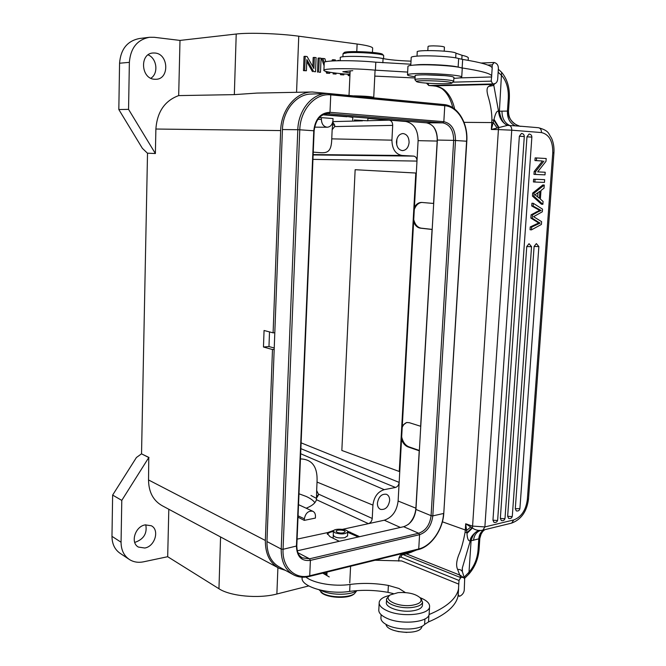 <?xml version="1.0" encoding="UTF-8"?>
<svg xmlns="http://www.w3.org/2000/svg" width="666" height="666" viewBox="0 0 666 666"><rect width="100%" height="100%" fill="white"/><g stroke="black" fill="none" stroke-linecap="round" stroke-linejoin="round"><path stroke-width="1" d="M354.478 593.681L353.521 594.422C346.986 599.292 325.366 597.752 320.92 592.107L320.804 591.991M319.122 589.835L322.735 593.298C330.278 597.793 348.501 598.035 354.404 593.731L356.726 590.825M334.94 532.775L333.458 531.068C333.799 527.996 348.743 529.004 347.744 532.034C345.213 534.282 340.95 534.523 334.94 532.775M337.021 532.317L336.08 531.235C336.288 529.287 345.762 529.928 345.121 531.843C343.523 533.266 340.825 533.424 337.021 532.317M484.723 529.703L482.808 531.393C480.519 534.798 479.512 537.212 479.803 538.636L478.796 538.844L478.022 550.357C477.256 558.899 474.25 566.183 469.006 572.211L471.078 540.767L470.263 540.917C468.373 541.225 467.282 538.719 466.983 533.408L465.7 523.767L470.754 527.014L466.716 530.361L465.293 529.978L465.7 523.767L472.269 526.073L484.873 526.931L513.719 519.938L511.663 523.11L482.833 530.161L484.873 526.931L511.738 130.186L541.475 132.567C549.125 134.382 552.897 141.1 552.772 152.722L527.339 499.617C525.857 510.289 521.312 517.066 513.719 519.938M468.906 573.975L469.014 572.211L464.169 577.139M492.141 67.699L492.266 64.868L494.064 62.487L481.102 63.037M492.266 64.868L487.737 65.052M398.726 561.122L398.984 557.925L400.807 557.034L459.007 580.461L458.774 584.124L401.656 560.947L375.091 560.239M459.382 77.914L491.675 76.965L491.675 75.758C490.193 73.36 480.344 70.763 462.137 67.957L462.662 59.424L458.649 58.541C453.671 56.777 430.935 55.32 418.989 56.011C413.503 56.31 410.914 56.835 411.205 57.584L410.78 65.418M452.855 82.159L491.217 81.144L491.541 76.948M458.608 588.636L458.058 596.07C455.877 605.894 446.029 614.51 428.513 621.919L424.6 624.433C419.538 630.144 398.41 630.652 387.679 625.274C382.759 622.852 380.519 620.229 380.977 617.39L381.127 614.71M458.774 584.124L458.499 589.135C456.335 598.792 446.536 607.25 429.087 614.527M459.007 580.461L460.739 577.622C462.745 577.047 464.052 577.514 464.66 579.037L464.252 590.176C463.844 592.998 462.271 595.046 459.523 596.32L458.141 594.671M492.324 64.868L494.13 62.487C496.961 63.27 498.384 65.251 498.384 68.423L497.668 79.371C497.369 81.51 496.47 82.934 494.963 83.633L492.74 83.974L491.267 81.135M492.182 69.097L492.191 67.782C490.717 65.185 480.877 62.396 462.662 59.424M458.957 580.444L460.672 577.605L402.505 554.37L401.498 554.145L399.883 555.86M460.739 577.622L457.634 569.48C456.027 566.017 456.368 561.263 458.641 555.236C461.155 549.592 463.311 541.924 465.093 532.226L466.924 532.717L472.044 527.763L470.754 527.014M400.807 557.034L402.505 554.378L406.635 553.954L401.59 554.112M458.141 594.713L459.523 596.32M458.075 595.729L459.465 596.303M426.731 83.383L428.771 85.506L492.74 83.974M427.714 83.208L428.996 85.514L433.358 85.856C437.837 86.18 441.591 87.604 444.622 90.143L442.948 89.527C440.817 87.288 434.765 85.881 435.323 86.13L432.975 85.822M491.217 81.144L492.673 83.966L488.711 86.397C486.571 87.696 486.496 91.442 488.486 97.644C490.184 103.43 492.032 112.421 491.891 120.071L491.783 122.569L464.036 122.344M495.387 83.408L492.049 84.457L433.358 85.856L428.787 85.514M498.135 72.219L501.748 75.591C506.551 81.26 508.732 88.903 508.291 98.518L507.417 111.472C507.292 118.49 509.931 123.285 515.342 125.857L507.492 125.383L491.333 129.487L498.418 129.587L472.46 527.996L466.983 533.408M501.598 72.403L499.392 111.214L498.543 111.264C496.961 110.531 495.454 113.22 494.022 119.339L493.864 120.071L491.891 120.071M509.323 98.768L508.499 111.064L499.4 111.214M483.508 529.994C480.652 532.051 479.079 535.006 478.796 538.844L471.078 540.767C472.91 534.432 475.649 531.068 479.304 530.694L480.494 530.527L479.304 530.694M480.452 530.511L480.011 530.644C476.315 532.126 474.15 535.347 473.534 540.317M462.237 571.403L462.346 567.923L470.263 540.917C469.68 536.471 478.013 529.337 480.303 530.519C477.089 530.427 474.475 529.587 472.46 527.996L472.044 527.763M493.689 84.707L498.543 111.264C499.267 118.049 502.247 122.76 507.492 125.383M480.76 530.494L480.303 530.519M457.634 569.48C459.715 569.205 461.297 569.93 462.379 571.669L462.346 567.932L462.179 570.496M462.429 571.786L462.62 572.335M416.641 549.991L406.635 553.954L460.273 575.274M493.598 84.798L492.707 85.631L488.702 86.397M494.022 119.339L498.901 127.364L498.418 129.587L511.738 130.186C511.796 127.822 511.047 126.232 509.498 125.408C504.512 122.852 502.006 118.09 501.973 111.114M499.392 111.214C500.807 119.497 503.604 124.209 507.808 125.358M522.144 126.349L515.342 125.857M533.566 216.658L541.616 221.67L541.408 224.434L531.46 229.87L530.036 229.728L530.228 226.948L531.659 227.081M538.486 222.178L532.284 218.223L530.86 218.098L538.719 222.96L530.261 226.94M530.86 218.098L531.093 214.802L539.66 210.364L531.718 205.977L531.918 203.222L533.349 203.338L542.524 209.157L542.332 211.78L533.574 216.666M544.655 179.662L544.463 182.401L534.865 182.034L533.424 181.951L533.624 179.196L544.655 179.662L533.624 179.196M545.196 172.244L537.662 171.886L545.196 172.244L545.004 174.867L533.966 174.367L534.165 171.537L542.499 160.989L534.948 160.564L535.131 157.909L536.58 157.959L536.388 160.623L542.499 160.989M534.107 246.437L538.869 246.587L536.371 243.598L534.107 246.437L515.293 508.732L516.283 510.889C518.24 511.305 519.447 510.547 519.896 508.616L519.905 508.524M526.748 246.553L531.543 246.703L529.037 243.698L526.748 246.553L507.658 516.283L508.649 518.439C510.631 518.872 511.846 518.115 512.304 516.158L512.312 516.058M526.964 136.83L531.859 137.096C531.793 135.273 530.86 134.249 529.054 134.041L526.964 136.83L500.341 518.406L501.332 520.571C503.321 521.012 504.553 520.246 505.019 518.265L505.019 518.173M519.355 136.255L524.292 136.522C524.225 134.682 523.285 133.658 521.47 133.441L519.355 136.255L492.957 520.171L493.956 522.335C495.962 522.793 497.202 522.019 497.668 520.021L497.677 519.921M541.433 204.204L532.425 196.07L532.634 193.107L542.832 184.965L544.272 185.048L544.039 188.153L540.983 190.476L540.359 199.101L543.081 201.432L542.873 204.32L541.433 204.204M542.873 204.32L533.857 196.17L534.065 193.207L532.634 193.107M532.425 196.07L533.857 196.17M534.065 193.207L544.272 185.048M534.981 194.78L539.385 198.293L539.893 191.275L534.981 194.788M537.687 196.795L537.978 192.715M531.46 229.87L531.659 227.089L540.168 223.085M540.126 223.077L538.744 222.944M540.159 223.102L538.486 222.169M538.469 222.169L537.062 222.036M532.284 218.223L532.525 214.935L531.093 214.802M532.525 214.935L537.595 212.038L536.172 211.913M537.604 212.038L541.092 210.481L539.66 210.364M541.092 210.481L533.15 206.094L531.718 205.977M533.15 206.094L533.349 203.338M534.865 182.034L535.064 179.271M535.406 174.442L535.606 171.603L534.165 171.537M535.606 171.603L543.947 161.047M534.948 160.564L536.388 160.623M537.662 171.886L545.987 161.347L546.195 158.525L536.58 157.959M498.434 127.472L493.864 120.071L491.333 129.487L491.783 122.569L493.315 122.594L496.994 127.839M417.615 82.001C423.335 83.608 452.397 84.449 451.956 82.984L451.032 82.492C445.304 80.728 412.837 79.978 416.666 81.677L417.615 82.001M453.529 81.535L452.722 80.811C446.778 78.929 412.52 78.039 414.976 79.812M414.985 79.629L415.193 75.866C412.737 74.018 447.011 74.867 452.955 76.831L453.921 77.481M427.822 50.566L428.047 46.545C428.055 46.12 429.87 45.896 433.499 45.871C439.543 45.979 443.19 46.387 444.438 47.086L444.43 47.194M461.804 59.274L462.046 55.295L455.969 53.172L455.686 57.859M462.046 55.295C465.784 56.152 467.882 56.976 468.323 57.776L468.281 58.417M340.184 60.681L340.318 57.784C337.77 55.503 372.544 56.111 383.067 58.583C389.61 59.857 398.926 60.714 411.005 61.155M417.016 56.127L417.232 52.048C414.693 49.5 453.596 50.616 455.969 53.172M405.386 592.573L398.959 588.494L388.386 585.431L388.003 592.357C374.883 590.034 362.096 589.718 349.658 591.408C327.772 594.954 299.359 586.188 302.264 577.305L302.272 577.189M388.003 592.357L393.273 593.581M324.042 573.925L326.973 573.334M322.727 573.143L329.237 576.923M305.927 577.064C313.278 583.233 334.307 586.838 350 584.465C362.454 582.808 375.249 583.133 388.386 585.431M410.847 64.211L375.807 62.179C352.58 59.915 321.603 60.348 324.234 62.762L323.917 70.188M407.65 72.086L375.408 70.171C352.206 67.999 321.27 68.282 323.901 70.513C325.341 71.77 332.459 72.944 345.254 74.043L349.983 74.425M352.755 70.663L342.84 71.72L350.05 72.944M415.076 77.98L374.791 76.107M460.764 67.724L462.137 67.957M412.196 65.251L418.506 64.652C430.436 64.061 453.146 65.484 458.133 67.133L458.649 58.541M428.937 615.018L428.513 621.919M429.187 613.145L429.104 614.435C428.371 622.369 401.481 625.016 387.146 618.389C381.094 615.667 378.321 612.662 378.837 609.382L379.162 603.304M389.568 595.429C383.499 596.853 380.053 599.059 379.229 602.056C378.721 605.286 381.493 608.249 387.554 610.93C401.914 617.474 428.821 614.876 429.553 607.067C430.036 603.637 427.064 600.582 420.637 597.902L420.088 597.693M326.939 574.15L325.108 574.558M357.009 590.625L356.26 591.042C349.267 595.637 329.245 595.204 320.962 590.267M421.703 626.406L421.645 627.339L422.277 626.107M421.645 627.339C419.155 635.522 386.879 632.842 386.005 624.408M411.471 605.377C419.722 604.079 422.644 601.573 420.238 597.852C415.551 593.789 408.166 592.049 398.068 592.64L390.293 594.904C382.192 599.367 397.635 607.226 411.471 605.377M389.319 595.645L386.621 598.734C384.956 603.737 400.075 609.049 412.029 607.484C418.248 606.668 421.761 604.936 422.585 602.297L420.82 598.434M422.435 604.836L422.377 605.735C421.561 608.399 418.04 610.139 411.829 610.963C399.875 612.545 384.765 607.201 386.438 602.156L386.58 599.616M406.859 632.459L397.96 631.551M453.871 78.347C459.398 78.105 462.029 77.639 461.738 76.965C461.588 75.225 432.9 73.01 417.033 73.56C410.348 73.784 407.167 74.259 407.492 74.992C407.992 75.566 410.539 76.149 415.143 76.732M407.509 74.717L407.95 66.533C407.625 65.726 410.814 65.185 417.507 64.918C433.4 64.244 462.112 66.542 462.254 68.448L462.237 68.756M425.025 74.808L444.222 75.599M326.706 93.531L311.347 94.031C296.445 93.998 282.867 110.406 282.442 129.554L266.958 541.541C266.875 553.862 271.07 562.387 279.554 567.124L292.59 574.308M323.534 114.544L426.456 122.827C433.616 124.417 437.254 130.161 437.371 140.06L415.942 509.448C414.76 518.489 410.664 524.242 403.654 526.706L297.244 550.807M343.256 53.496L344.097 52.714C343.981 50.474 380.269 51.965 382.542 54.296L382.75 54.529M383.691 55.802L383.499 55.37C381.826 53.63 357.426 51.848 347.419 52.756L343.032 53.705L342.907 56.785M354.071 95.846C364.294 96.054 370.854 96.545 373.743 97.328L373.676 97.452M354.329 119.997L367.782 120.796L354.329 119.997M356.501 120.171L365.018 120.679L356.501 120.171M414.302 209.49C415.959 205.161 418.464 202.814 421.803 202.456L421.37 202.431C418.581 202.522 416.267 204.121 414.427 207.226L416.317 173.052L355.145 169.713L341.841 450.457L399.259 471.486L399.767 471.386L401.531 439.577C403.038 443.373 405.194 445.82 407.992 446.928L419.222 450.774L415.892 508.2C415.343 514.676 412.837 520.079 408.366 524.408M334.698 125.1L334.665 126.573L332.159 129.687L332.642 124.95L334.698 125.1L332.767 122.119L332.642 124.95M313.245 152.156C324.633 152.764 331.377 155.719 331.751 138.861L332.159 129.687M421.786 202.447L433.566 203.455L437.179 141.067L418.115 140.659C417.957 129.654 413.819 123.252 405.711 121.47L389.252 120.146C391.466 120.638 392.615 122.386 392.69 125.383L391.924 140.16C392.141 149.134 395.529 154.237 402.081 155.469L313.145 154.57M321.437 117.641L333.025 118.548L332.967 120.271C332.517 124.559 330.611 126.881 327.231 127.239C323.584 126.706 321.636 124.084 321.387 119.381L321.437 117.641L319.214 117.716M304.27 520.371L315.384 518.081L315.468 516.533C315.526 513.936 314.643 512.179 312.795 511.263C308.366 510.581 305.544 513.095 304.354 518.814L304.27 520.371L298.01 517.191M145.787 524.808C147.278 533.258 143.856 539.035 135.523 542.149L134.665 542.282M144.788 548.018C154.97 546.453 159.807 529.803 151.282 525.74L145.271 524.891C135.19 526.24 130.061 542.832 138.42 547.077L144.788 548.018M396.878 139.102L396.703 144.805M396.437 141.683C396.57 146.978 398.576 149.95 402.455 150.616C406.252 150.25 408.458 147.544 409.09 142.499C408.974 137.163 406.934 134.182 402.997 133.541C399.242 133.958 397.061 136.663 396.437 141.683M437.179 141.067C437.429 135.498 436.172 130.694 433.408 126.673M413.603 222.019C415.176 225.632 417.416 227.68 420.329 228.155L432.059 229.462L420.637 426.273L409.357 422.702L406.618 422.519L402.306 425.624L414.427 207.226M432.184 229.395L421.145 228.155C417.515 227.489 415.043 224.642 413.736 219.614M389.643 500.599C389.71 497.385 388.636 495.279 386.422 494.28C381.643 493.714 378.638 496.653 377.414 503.105C377.356 506.277 378.405 508.374 380.569 509.39C385.381 509.998 388.403 507.067 389.643 500.599M347.427 531.118L359.64 536.679M347.727 532.3L358.266 536.987M333.258 535.389L333.275 535.114C334.507 537.529 338.361 538.386 344.838 537.695L347.56 535.805M327.372 534.307C328.055 532.991 330.078 532.051 333.441 531.468M339.277 541.292L329.945 536.646L327.322 533.499L327.863 532.534L334.207 530.186M316.517 498.093L316.658 490.534L318.34 494.022L318.248 495.429L316.508 498.093L316.383 499.667C315.692 502.872 312.304 505.727 306.218 508.216M398.118 501.032L399.159 482.392C398.801 485.081 397.569 486.771 395.479 487.462L384.207 489.66C377.772 491.716 374.009 496.869 372.927 505.119L372.236 518.456C371.853 521.162 370.596 522.893 368.456 523.667L384.29 520.213C392.216 517.499 396.819 511.105 398.118 501.032L415.892 508.2M327.863 532.534L297.086 539.144M316.658 490.534L317.033 482.059C317.765 466.974 312.237 459.257 300.441 458.916M402.081 155.469L413.711 156.102C415.834 156.518 416.924 158.183 416.983 161.089L418.115 140.659M346.795 116.417L352.797 117.391M419.364 450.466L408.782 446.794C405.303 445.338 402.93 442.066 401.673 436.971M402.206 427.414C403.296 424.708 404.911 423.052 407.068 422.452M269.514 331.909L268.972 346.561L274.234 347.993M268.972 346.561L263.461 347.011L264.061 330.494L273.102 332.842L280.661 130.569C281.119 109.649 296.054 91.766 312.304 91.991L427.514 102.98M285.323 570.304L279.237 568.364C269.897 563.278 265.268 553.979 265.351 540.476L272.486 349.533L263.461 347.011M272.486 349.533L274.184 349.392M277.905 567.648L276.873 594.005C258.724 598.876 230.253 596.245 218.956 588.744L167.682 556.709L143.531 561.821C138.428 562.853 133.841 562.154 129.753 559.731C124.018 555.985 121.12 550.149 121.062 542.224L121.786 500.399L148.784 457.525L148.535 479.953C148.693 492.249 153.388 500.915 162.629 505.952L277.955 567.682M128.696 559.032L120.621 553.654C114.927 549.933 112.046 544.164 111.971 536.338L112.637 495.079L121.786 500.399M167.682 556.709L168.814 509.257M276.873 594.005L308.708 585.947M149.009 457.492L141.533 453.862L147.519 153.18M148.085 54.87C156.976 58.342 158.724 73.51 150.849 78.247M154.462 79.262L155.911 79.296C169.572 79.262 168.773 53.938 155.003 53.022L153.038 52.997C139.46 53.488 140.909 78.738 154.462 79.262M155.378 153.546L128.555 109.366L129.371 62.346C130.569 48.002 137.288 39.644 149.517 37.271L154.279 37.304L179.995 40.418L178.679 95.596C164.743 100.749 157.143 111.888 155.886 129.029L155.378 153.546M148.943 37.346L139.502 38.511C127.381 40.851 120.737 49.093 119.564 63.22L118.823 109.532L142.366 148.327L147.419 153.172L155.145 153.538M118.823 109.532L128.555 109.366M340.193 60.531L338.428 60.714M333.441 72.81L333.092 73.901L334.282 73.834L334.565 72.952M334.282 73.834L336.055 74.034L336.297 73.168M340.276 73.593L340.526 74.725L341.716 74.659L341.508 73.71M341.716 74.659L343.814 74.892L344.122 73.951M348.027 74.267L348.243 75.574L349.442 75.508L349.25 74.367M349.442 75.508L349.933 75.566M337.254 60.739L338.544 60.331M333.092 73.901L336.055 74.034M340.526 74.725L343.814 74.892M348.243 75.574L349.925 75.758M333.05 60.906L333.533 59.724L335.406 59.957L335.04 60.814M330.103 72.311L329.662 73.327L327.747 73.118L327.297 71.778M324.192 62.529L322.819 58.433L324.858 58.683L325.816 61.713M325.982 71.453L326.556 73.185L329.662 73.327M331.868 60.972L332.342 59.815L333.533 59.724M324.101 65.859L321.636 58.525L322.819 58.433M326.556 73.185L327.747 73.118M320.479 72.311L321.079 58.225L319.272 58.009L318.681 72.111L320.479 72.311L318.681 72.111M317.499 72.186L318.09 58.1L319.272 58.009M315.517 71.761L316.1 57.626L314.36 57.418L313.902 68.548L307.109 56.543L305.219 56.319L304.645 70.563L306.41 70.763L306.86 59.59L313.653 71.562L315.517 71.761L313.653 71.562M312.804 66.608L313.178 57.509L314.36 57.418M304.645 70.563L303.471 70.638L304.046 56.41L305.219 56.319M303.471 70.638L306.41 70.763M306.776 61.605L312.479 71.628M372.635 48.46L372.66 48.002C371.903 46.678 366.725 45.346 357.126 44.023L298.759 36.197C279.504 33.525 248.684 32.468 236.222 34.024L179.995 40.418M312.304 91.991L256.926 93.082L234.332 94.63L236.222 34.024M178.679 95.596L234.332 94.63M273.102 332.842L274.808 332.717M141.533 453.862L148.784 457.525M141.433 453.879L136.422 457.5L112.637 495.079M401.531 439.577L402.306 425.624M399.259 471.486L415.8 173.035L355.145 169.713M415.8 173.035L416.317 173.052L416.983 161.089L312.945 159.365M316.5 498.434L310.98 495.462M298.984 493.789L306.052 496.395C310.298 498.31 313.236 500.399 314.876 502.663M479.811 538.478L481.235 533.633M479.079 549.4L478.022 550.357M498.335 69.247L501.648 72.328C507.334 79.204 509.89 87.995 509.323 98.734L508.291 98.518M538.203 127.697L521.353 126.274C517.557 127.064 506.859 119.622 508.499 111.039C508.524 118.556 512.046 123.51 519.072 125.882M511.48 523.16L511.663 523.11C521.345 519.405 526.956 511.338 528.504 498.934L527.339 499.617M482.659 530.211L480.402 530.519M465.093 532.226L465.293 529.978L442.39 521.803M460.281 575.282L464.418 578.221M464.56 578.612L464.685 579.112M444.622 90.143C449.533 94.555 452.872 100.849 454.628 108.999M553.937 152.83L553.937 152.822C554.287 147.461 553.471 142.532 551.481 138.037C548.251 133.641 549.558 130.786 538.419 127.706C540.467 128.147 541.483 129.762 541.475 132.567M528.513 498.792L553.937 152.822L552.772 152.722M539.094 209.424L537.662 209.307M515.293 508.732L519.896 508.616L538.869 246.562M507.658 516.283L511.571 516.6L512.304 516.158L531.543 246.678M531.859 137.096L505.019 518.265L504.262 518.731L500.341 518.406M524.292 136.522L497.668 520.021L496.903 520.487L492.957 520.171M382.85 62.779L383.067 58.583M375.408 70.171L375.807 62.179M349.658 591.408L350 584.465M424.933 618.947L424.6 624.433M403.654 526.706L418.714 533.25L419.572 534.69L418.739 548.951L309.723 575.774L309.182 576.481M415.942 509.448L431.085 515.675C429.878 524.85 425.749 530.71 418.714 533.25L309.565 558.799L310.398 560.389L419.572 534.69C427.097 531.967 431.51 525.699 432.808 515.884L443.556 513.478C442.815 529.37 431.218 546.153 418.739 548.951L418.156 549.617M437.371 140.06L453.663 140.376L431.085 515.675L432.808 515.884L455.486 140.451C455.402 129.687 451.515 123.443 443.831 121.703L329.995 112.313C320.646 112.729 315.234 118.873 313.769 130.752L296.437 546.32C296.928 556.751 301.581 561.438 310.398 560.389L309.723 575.774C295.063 579.811 282.034 567.357 283.058 549.3L281.202 549.059L266.958 541.541M297.844 552.688L309.565 558.799L302.056 557.825M426.456 122.827L442.757 122.86C449.941 124.475 453.579 130.32 453.663 140.376L466.591 141.217L443.781 513.245M326.989 113.603L442.757 122.86L443.831 121.703L444.771 105.703C457.817 106.627 467.957 123.61 466.591 141.217L466.808 141.242C468.198 123.16 457.767 105.619 443.914 104.554L329.995 93.64M327.023 93.523L329.928 93.623L330.761 94.863C315.351 92.899 300.233 109.615 299.783 129.787L314.136 130.794C315.559 120.03 320.188 114.277 328.022 113.545L328.971 113.586L329.995 112.313L330.761 94.863L444.771 105.703L443.914 104.554L327.023 93.523C312.013 93.49 298.285 110.198 297.81 129.712L282.442 129.554M296.803 545.945L283.058 549.3L299.783 129.787L297.81 129.712L281.202 549.059C281.085 561.58 285.289 570.229 293.823 574.991C298.551 577.314 303.688 577.813 309.232 576.473L418.206 549.608C431.218 546.636 442.982 529.562 443.781 513.295L466.808 141.242M399.767 471.386L399.159 482.392L301.107 442.848M331.751 138.861L391.924 140.16M334.665 126.573L392.69 125.383M405.711 121.47L409.049 121.428M421.145 228.155L420.329 228.155M350.233 532.151L350.183 533.2M342.557 529.32L368.456 523.667L316.383 499.667M372.236 518.456L318.34 494.022M318.248 495.429L316.616 495.745M372.927 505.119L317.033 482.059M300.657 453.737L384.207 489.66M413.711 156.102L313.128 154.945M367.898 118.44L389.252 120.146L367.79 120.713M362.52 120.846L332.825 121.62M346.978 116.758L322.952 114.827M400.383 527.447L384.29 520.213M300.865 448.651L395.479 487.462M408.782 446.794L407.992 446.928M148.535 479.953L265.351 540.476M111.971 536.338L121.062 542.224M218.956 588.744L220.571 536.962M129.371 62.346L119.564 63.22M298.759 36.197L296.561 92.299M356.776 51.582L357.126 44.023M280.661 130.569L155.886 129.029M304.354 518.814L298.06 515.817M317.849 119.389L321.387 119.381M327.031 572.086L326.864 575.599M350.591 566.275L349.767 582.908M333.45 531.343L333.125 538.228M347.744 532.034L347.544 536.08M353.521 594.422L354.404 593.731M479.803 538.619L479.07 549.567C478.221 559.065 474.85 567.216 468.947 574.017M399.092 557.667L399.875 555.835M493.739 84.665L493.697 85.306L492.707 85.631L494.963 83.633M464.66 579.029L462.387 571.678M413.844 550.682C411.621 551.631 414.169 551.756 405.827 553.687M443.165 89.719C447.66 93.723 450.865 99.717 452.788 107.692M468.947 574.034L464.51 578.413M416.508 81.493L415.118 79.937M453.929 77.281L453.696 81.244M451.956 82.984L453.721 81.36M444.438 47.086L444.205 51.14M468.165 60.348L468.323 57.776M492.191 67.782L491.675 75.758M458.499 589.135L458.058 596.07M429.553 607.067L429.104 614.435M422.377 605.735L422.585 602.297M420.238 597.852L421.603 599.217M462.254 68.448L461.738 76.965M314.136 130.794L296.803 546.012C297.153 553.929 299.459 555.369 299.717 555.844L302.131 557.867M383.541 58.675L383.699 55.578M373.743 97.328L375.083 70.138M349.017 95.363L350.15 70.821M367.782 120.796L367.915 118.115M352.672 120.088L352.822 116.9M382.542 54.296L383.499 55.37M138.42 547.077L137.929 546.761M327.322 533.533L327.297 533.949M372.66 48.002L372.444 52.414M312.737 511.238L298.526 504.662M314.577 127.156L327.156 127.239"/></g></svg>

